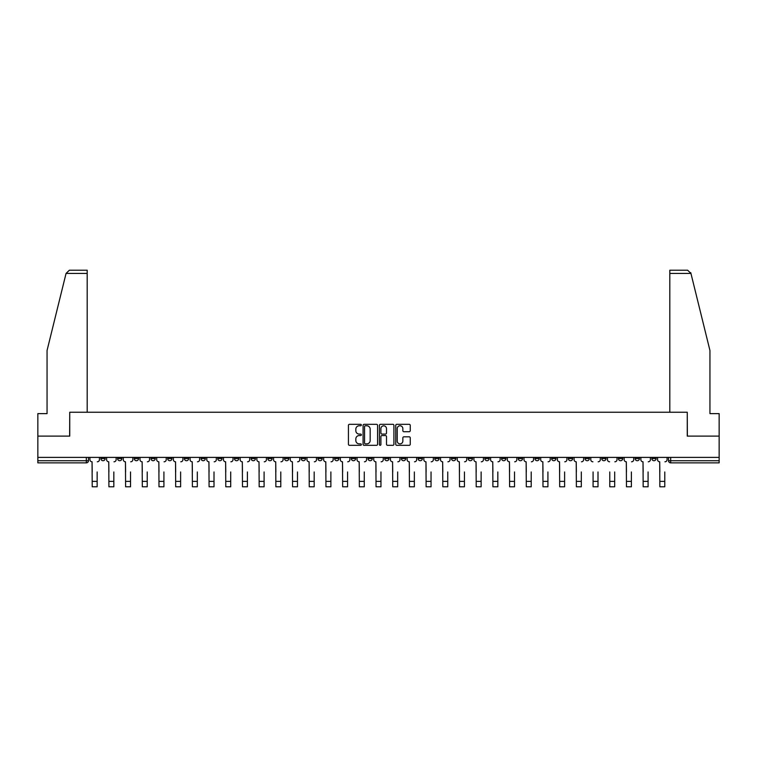 <?xml version="1.0" encoding="UTF-8"?>
<svg xmlns="http://www.w3.org/2000/svg" width="757" height="757" viewBox="0 0 757 757"><rect width="100%" height="100%" fill="white"/><g stroke="black" fill="none" stroke-linecap="round" stroke-linejoin="round"><path stroke-width="1.14" d="M361.373 425.046A0.738 0.738 0 0 0 360.644 424.317L349.479 424.317A1.05 1.05 0 0 0 348.428 425.368L348.428 444.274A1.05 1.05 0 0 0 349.479 445.324L360.644 445.324A0.738 0.738 0 0 0 361.373 444.586A0.738 0.738 0 0 0 360.644 443.857L359.197 443.857A3.359 3.359 0 0 1 355.837 440.489L355.837 438.918A3.359 3.359 0 0 1 359.197 435.559L360.644 435.559A0.738 0.738 0 0 0 361.373 434.821A0.738 0.738 0 0 0 360.644 434.083L359.197 434.083A3.359 3.359 0 0 1 355.837 430.724L355.837 429.143A3.359 3.359 0 0 1 359.197 425.784L360.644 425.784A0.738 0.738 0 0 0 361.373 425.046M651.834 457.398L651.834 458.581L656.111 458.581A2.139 2.139 0 0 1 653.972 460.72A2.139 2.139 0 0 1 651.834 458.581L651.834 457.398M551.664 457.398L551.664 458.581L555.941 458.581A2.139 2.139 0 0 1 553.802 460.72A2.139 2.139 0 0 1 551.664 458.581L551.664 457.398M534.962 457.398L534.962 458.581L539.249 458.581A2.139 2.139 0 0 1 537.11 460.72A2.139 2.139 0 0 1 534.962 458.581L534.962 457.398M434.792 457.398L434.792 458.581L439.079 458.581A2.139 2.139 0 0 1 436.931 460.72A2.139 2.139 0 0 1 434.792 458.581L434.792 457.398M418.101 457.398L418.101 458.581L422.378 458.581A2.139 2.139 0 0 1 420.239 460.72A2.139 2.139 0 0 1 418.101 458.581L418.101 457.398M401.399 457.398L401.399 458.581L405.686 458.581A2.139 2.139 0 0 1 403.547 460.72A2.139 2.139 0 0 1 401.399 458.581L401.399 457.398M368.016 457.398L368.016 458.581L372.293 458.581A2.139 2.139 0 0 1 370.154 460.72A2.139 2.139 0 0 1 368.016 458.581L368.016 457.398M334.622 458.581L334.622 457.398L334.622 458.581A2.139 2.139 0 0 0 336.761 460.72A2.139 2.139 0 0 1 334.622 458.581L338.899 458.581A2.139 2.139 0 0 1 336.761 460.72A2.139 2.139 0 0 0 338.899 458.581L338.899 457.398L338.899 458.581M317.921 458.581L317.921 457.398L317.921 458.581A2.139 2.139 0 0 0 320.069 460.72A2.139 2.139 0 0 1 317.921 458.581L322.208 458.581A2.139 2.139 0 0 1 320.069 460.72M301.229 458.581L301.229 457.398L301.229 458.581A2.139 2.139 0 0 0 303.368 460.72A2.139 2.139 0 0 1 301.229 458.581L305.516 458.581A2.139 2.139 0 0 1 303.368 460.72A2.139 2.139 0 0 0 305.516 458.581L305.516 457.398L305.516 458.581M284.537 457.398L284.537 458.581L288.814 458.581A2.139 2.139 0 0 1 286.676 460.72A2.139 2.139 0 0 1 284.537 458.581L284.537 457.398M267.836 457.398L267.836 458.581L272.123 458.581A2.139 2.139 0 0 1 269.984 460.72A2.139 2.139 0 0 1 267.836 458.581L267.836 457.398M251.144 457.398L251.144 458.581L255.421 458.581A2.139 2.139 0 0 1 253.283 460.72A2.139 2.139 0 0 1 251.144 458.581L251.144 457.398M234.452 458.581L234.452 457.398L234.452 458.581A2.139 2.139 0 0 0 236.591 460.72A2.139 2.139 0 0 1 234.452 458.581L238.729 458.581A2.139 2.139 0 0 1 236.591 460.72M201.059 458.581L201.059 457.398L201.059 458.581A2.139 2.139 0 0 0 203.198 460.72A2.139 2.139 0 0 1 201.059 458.581L205.336 458.581A2.139 2.139 0 0 1 203.198 460.72A2.139 2.139 0 0 0 205.336 458.581L205.336 457.398L205.336 458.581M184.367 458.581L184.367 457.398L184.367 458.581A2.139 2.139 0 0 0 186.506 460.72A2.139 2.139 0 0 1 184.367 458.581L188.644 458.581A2.139 2.139 0 0 1 186.506 460.72A2.139 2.139 0 0 0 188.644 458.581L188.644 457.398L188.644 458.581M167.666 458.581L167.666 457.398L167.666 458.581A2.139 2.139 0 0 0 169.805 460.72A2.139 2.139 0 0 1 167.666 458.581L171.953 458.581A2.139 2.139 0 0 1 169.805 460.72A2.139 2.139 0 0 0 171.953 458.581L171.953 457.398L171.953 458.581M150.974 458.581L150.974 457.398L150.974 458.581A2.139 2.139 0 0 0 153.113 460.72A2.139 2.139 0 0 1 150.974 458.581L155.251 458.581A2.139 2.139 0 0 1 153.113 460.72M134.273 458.581L134.273 457.398L134.273 458.581A2.139 2.139 0 0 0 136.421 460.72A2.139 2.139 0 0 1 134.273 458.581L138.559 458.581A2.139 2.139 0 0 1 136.421 460.72A2.139 2.139 0 0 0 138.559 458.581L138.559 457.398L138.559 458.581M117.581 458.581L117.581 457.398L117.581 458.581A2.139 2.139 0 0 0 119.72 460.72A2.139 2.139 0 0 1 117.581 458.581L121.858 458.581A2.139 2.139 0 0 1 119.72 460.72A2.139 2.139 0 0 0 121.858 458.581L121.858 457.398L121.858 458.581M409.196 431.717A1.05 1.05 0 0 0 410.247 430.667L410.247 425.368A1.05 1.05 0 0 0 409.196 424.317L396.8 424.317A1.05 1.05 0 0 0 395.75 425.368L395.75 444.274A1.05 1.05 0 0 0 396.8 445.324L409.196 445.324A1.05 1.05 0 0 0 410.247 444.274L410.247 437.868A1.05 1.05 0 0 0 409.196 436.817L403.897 436.817A1.05 1.05 0 0 0 402.847 437.868L402.847 441.047A2.81 2.81 0 0 1 400.037 443.857A2.81 2.81 0 0 1 397.226 441.047L397.226 428.594A2.81 2.81 0 0 1 400.037 425.784A2.81 2.81 0 0 1 402.847 428.594L402.847 430.667A1.05 1.05 0 0 0 403.897 431.717L409.196 431.717M66.058 273.428L69.37 270.221L87.187 270.221L87.187 273.428L66.058 273.428L47.057 350.491L47.057 413.634L37.85 413.634L37.85 436.108L69.739 436.108L69.739 412.243L687.261 412.243L687.261 436.108L719.15 436.108L719.15 457.398L37.85 457.398L37.85 460.72L88.474 460.72L88.474 457.398M37.85 436.108L37.85 457.398M377.582 425.368A1.05 1.05 0 0 0 376.532 424.317L364.136 424.317A1.05 1.05 0 0 0 363.086 425.368L363.086 444.274A1.05 1.05 0 0 0 364.136 445.324L376.532 445.324A1.05 1.05 0 0 0 377.582 444.274L377.582 425.368M380.468 424.317L392.864 424.317A1.05 1.05 0 0 1 393.914 425.368L393.914 444.274A1.05 1.05 0 0 1 392.864 445.324L387.565 445.324A1.05 1.05 0 0 1 386.505 444.274L386.505 436.609A1.05 1.05 0 0 0 385.455 435.559L381.944 435.559A1.05 1.05 0 0 0 380.894 436.609L380.894 444.586A0.738 0.738 0 0 1 380.156 445.324A0.738 0.738 0 0 1 379.418 444.586L379.418 425.368A1.05 1.05 0 0 1 380.468 424.317M668.526 457.398L668.526 460.72L719.15 460.72L719.15 462.858L670.674 462.858A2.139 2.139 0 0 1 668.526 460.72A2.139 2.139 0 0 0 670.674 462.858L670.674 457.398M719.15 457.398L719.15 460.72M88.474 460.72A2.139 2.139 0 0 1 86.326 462.858L37.85 462.858L37.85 460.72M656.111 457.398L656.111 458.581A2.139 2.139 0 0 1 653.972 460.72M639.419 457.398L639.419 458.581A2.139 2.139 0 0 1 637.28 460.72A2.139 2.139 0 0 1 635.142 458.581L639.419 458.581M635.142 457.398L635.142 458.581M622.727 457.398L622.727 458.581A2.139 2.139 0 0 1 620.579 460.72A2.139 2.139 0 0 1 618.441 458.581L622.727 458.581M618.441 457.398L618.441 458.581M606.026 457.398L606.026 458.581A2.139 2.139 0 0 1 603.887 460.72A2.139 2.139 0 0 1 601.749 458.581A2.139 2.139 0 0 0 603.887 460.72M601.749 457.398L601.749 458.581L606.026 458.581M589.334 457.398L589.334 458.581A2.139 2.139 0 0 1 587.195 460.72A2.139 2.139 0 0 1 585.047 458.581L589.334 458.581M585.047 457.398L585.047 458.581M572.633 457.398L572.633 458.581A2.139 2.139 0 0 1 570.494 460.72A2.139 2.139 0 0 1 568.356 458.581L572.633 458.581M568.356 457.398L568.356 458.581M555.941 457.398L555.941 458.581M539.249 457.398L539.249 458.581L539.249 457.398M522.548 457.398L522.548 458.581A2.139 2.139 0 0 1 520.409 460.72A2.139 2.139 0 0 1 518.271 458.581L522.548 458.581M518.271 457.398L518.271 458.581M505.856 457.398L505.856 458.581A2.139 2.139 0 0 1 503.717 460.72A2.139 2.139 0 0 1 501.579 458.581L505.856 458.581M501.579 457.398L501.579 458.581M489.164 457.398L489.164 458.581A2.139 2.139 0 0 1 487.016 460.72A2.139 2.139 0 0 1 484.877 458.581L489.164 458.581M484.877 457.398L484.877 458.581M472.463 457.398L472.463 458.581A2.139 2.139 0 0 1 470.324 460.72A2.139 2.139 0 0 1 468.186 458.581L472.463 458.581M468.186 457.398L468.186 458.581M455.771 457.398L455.771 458.581A2.139 2.139 0 0 1 453.632 460.72A2.139 2.139 0 0 1 451.484 458.581L455.771 458.581M451.484 457.398L451.484 458.581M439.079 457.398L439.079 458.581A2.139 2.139 0 0 1 436.931 460.72M422.378 457.398L422.378 458.581M405.686 458.581L405.686 457.398L405.686 458.581A2.139 2.139 0 0 1 403.547 460.72M388.984 457.398L388.984 458.581A2.139 2.139 0 0 1 386.846 460.72A2.139 2.139 0 0 1 384.707 458.581A2.139 2.139 0 0 0 386.846 460.72A2.139 2.139 0 0 0 388.984 458.581L384.707 458.581L384.707 457.398M372.293 458.581L372.293 457.398L372.293 458.581A2.139 2.139 0 0 1 370.154 460.72M355.601 457.398L355.601 458.581A2.139 2.139 0 0 1 353.453 460.72A2.139 2.139 0 0 1 351.314 458.581A2.139 2.139 0 0 0 353.453 460.72M351.314 457.398L351.314 458.581L355.601 458.581M322.208 457.398L322.208 458.581L322.208 457.398M288.814 458.581L288.814 457.398L288.814 458.581A2.139 2.139 0 0 1 286.676 460.72M272.123 458.581L272.123 457.398L272.123 458.581A2.139 2.139 0 0 1 269.984 460.72M255.421 458.581L255.421 457.398L255.421 458.581A2.139 2.139 0 0 1 253.283 460.72M238.729 457.398L238.729 458.581L238.729 457.398M222.038 458.581L222.038 457.398L222.038 458.581A2.139 2.139 0 0 1 219.89 460.72A2.139 2.139 0 0 1 217.751 458.581L222.038 458.581A2.139 2.139 0 0 1 219.89 460.72M217.751 457.398L217.751 458.581M155.251 457.398L155.251 458.581L155.251 457.398M105.166 457.398L105.166 458.581A2.139 2.139 0 0 1 103.028 460.72A2.139 2.139 0 0 1 100.889 458.581A2.139 2.139 0 0 0 103.028 460.72A2.139 2.139 0 0 0 105.166 458.581L105.166 457.398M100.889 457.398L100.889 458.581L105.166 458.581M365.29 425.784A0.738 0.738 0 0 0 364.552 426.522L364.552 443.119A0.738 0.738 0 0 0 365.29 443.857L366.814 443.857A3.359 3.359 0 0 0 370.173 440.489L370.173 429.143A3.359 3.359 0 0 0 366.814 425.784L365.29 425.784M386.505 428.651A2.81 2.81 0 0 0 383.704 425.841A2.81 2.81 0 0 0 380.894 428.651L380.894 433.032A1.05 1.05 0 0 0 381.944 434.083L385.455 434.083A1.05 1.05 0 0 0 386.505 433.032L386.505 428.651M89.913 459.65L89.913 457.398L89.913 459.65A2.139 2.139 0 0 0 92.061 461.789L92.222 471.961M92.061 461.789L92.222 486.779L97.142 486.779L97.142 471.961M99.441 459.65L99.441 457.398L99.441 459.65A2.139 2.139 0 0 1 97.303 461.789M97.142 486.779L92.222 486.779M106.614 459.65L106.614 457.398L106.614 459.65A2.139 2.139 0 0 0 108.753 461.789L108.913 471.961M108.753 461.789L108.913 486.779L113.834 486.779L113.834 471.961M116.133 459.65L116.133 457.398L116.133 459.65A2.139 2.139 0 0 1 113.995 461.789M123.306 459.65L123.306 457.398L123.306 459.65A2.139 2.139 0 0 0 125.444 461.789L125.605 471.961M125.444 461.789L125.605 486.779L130.535 486.779L130.535 471.961M132.835 459.65L132.835 457.398L132.835 459.65A2.139 2.139 0 0 1 130.687 461.789M87.187 412.243L87.187 273.428M69.635 436.108L69.739 412.243M719.15 436.108L719.15 413.634L709.943 413.634L709.943 350.491L690.753 272.662L690.942 273.428L687.63 270.221L669.813 270.221L669.813 412.243M687.365 436.108L687.261 412.243M113.834 486.779L108.913 486.779M130.535 486.779L125.605 486.779M139.998 459.65L139.998 457.398L139.998 459.65A2.139 2.139 0 0 0 142.146 461.789L142.307 471.961M142.146 461.789L142.307 486.779L147.227 486.779L147.227 471.961M149.526 459.65L149.526 457.398L149.526 459.65A2.139 2.139 0 0 1 147.388 461.789M156.699 459.65L156.699 457.398L156.699 459.65A2.139 2.139 0 0 0 158.838 461.789L158.998 471.961M158.838 461.789L158.998 486.779L163.919 486.779L163.919 471.961M166.218 459.65L166.218 457.398L166.218 459.65A2.139 2.139 0 0 1 164.08 461.789M173.391 459.65L173.391 457.398L173.391 459.65A2.139 2.139 0 0 0 175.529 461.789L175.69 471.961M175.529 461.789L175.69 486.779L180.62 486.779L180.62 471.961M182.92 459.65L182.92 457.398L182.92 459.65A2.139 2.139 0 0 1 180.781 461.789M147.227 486.779L142.307 486.779M163.919 486.779L158.998 486.779M180.62 486.779L175.69 486.779M190.092 459.65L190.092 457.398L190.092 459.65A2.139 2.139 0 0 0 192.231 461.789L192.392 471.961M192.231 461.789L192.392 486.779L197.312 486.779L197.312 471.961M199.611 459.65L199.611 457.398L199.611 459.65A2.139 2.139 0 0 1 197.473 461.789M197.312 486.779L192.392 486.779M206.784 459.65L206.784 457.398L206.784 459.65A2.139 2.139 0 0 0 208.923 461.789L209.083 471.961M208.923 461.789L209.083 486.779L214.004 486.779L214.004 471.961M216.313 459.65L216.313 457.398L216.313 459.65A2.139 2.139 0 0 1 214.165 461.789M214.004 486.779L209.083 486.779M223.476 459.65L223.476 457.398L223.476 459.65A2.139 2.139 0 0 0 225.624 461.789L225.785 471.961M225.624 461.789L225.785 486.779L230.705 486.779L230.705 471.961M233.005 459.65L233.005 457.398L233.005 459.65A2.139 2.139 0 0 1 230.866 461.789M230.705 486.779L225.785 486.779M240.177 459.65L240.177 457.398L240.177 459.65A2.139 2.139 0 0 0 242.316 461.789L242.477 471.961M242.316 461.789L242.477 486.779L247.397 486.779L247.397 471.961M249.696 459.65L249.696 457.398L249.696 459.65A2.139 2.139 0 0 1 247.558 461.789M247.397 486.779L242.477 486.779M256.869 459.65L256.869 457.398L256.869 459.65A2.139 2.139 0 0 0 259.008 461.789L259.168 471.961M259.008 461.789L259.168 486.779L264.098 486.779L264.098 471.961M266.398 459.65L266.398 457.398L266.398 459.65A2.139 2.139 0 0 1 264.25 461.789M264.098 486.779L259.168 486.779M273.561 459.65L273.561 457.398L273.561 459.65A2.139 2.139 0 0 0 275.709 461.789L275.87 471.961M275.709 461.789L275.87 486.779L280.79 486.779L280.79 471.961M283.09 459.65L283.09 457.398L283.09 459.65A2.139 2.139 0 0 1 280.951 461.789M280.79 486.779L275.87 486.779M290.262 459.65L290.262 457.398L290.262 459.65A2.139 2.139 0 0 0 292.401 461.789L292.562 471.961M292.401 461.789L292.562 486.779L297.482 486.779L297.482 471.961M299.781 459.65L299.781 457.398L299.781 459.65A2.139 2.139 0 0 1 297.643 461.789M297.482 486.779L292.562 486.779M306.954 459.65L306.954 457.398L306.954 459.65A2.139 2.139 0 0 0 309.093 461.789L309.253 471.961M309.093 461.789L309.253 486.779L314.183 486.779L314.183 471.961M316.483 459.65L316.483 457.398L316.483 459.65A2.139 2.139 0 0 1 314.344 461.789M314.183 486.779L309.253 486.779M323.655 459.65L323.655 457.398L323.655 459.65A2.139 2.139 0 0 0 325.794 461.789L325.955 471.961M325.794 461.789L325.955 486.779L330.875 486.779L330.875 471.961M333.175 459.65L333.175 457.398L333.175 459.65A2.139 2.139 0 0 1 331.036 461.789M330.875 486.779L325.955 486.779M340.347 459.65L340.347 457.398L340.347 459.65A2.139 2.139 0 0 0 342.486 461.789L342.647 471.961M342.486 461.789L342.647 486.779L347.567 486.779L347.567 471.961M349.876 459.65L349.876 457.398L349.876 459.65A2.139 2.139 0 0 1 347.728 461.789M347.567 486.779L342.647 486.779M357.039 459.65L357.039 457.398L357.039 459.65A2.139 2.139 0 0 0 359.187 461.789L359.338 471.961M359.187 461.789L359.338 486.779L364.268 486.779L364.268 471.961M366.568 459.65L366.568 457.398L366.568 459.65A2.139 2.139 0 0 1 364.429 461.789M364.268 486.779L359.338 486.779M373.74 459.65L373.74 457.398L373.74 459.65A2.139 2.139 0 0 0 375.879 461.789L376.04 471.961M375.879 461.789L376.04 486.779L380.96 486.779L380.96 471.961M383.26 459.65L383.26 457.398L383.26 459.65A2.139 2.139 0 0 1 381.121 461.789M380.96 486.779L376.04 486.779M390.432 459.65L390.432 457.398L390.432 459.65A2.139 2.139 0 0 0 392.571 461.789L392.732 471.961M392.571 461.789L392.732 486.779L397.662 486.779L397.662 471.961M399.961 459.65L399.961 457.398L399.961 459.65A2.139 2.139 0 0 1 397.813 461.789M397.662 486.779L392.732 486.779M407.124 459.65L407.124 457.398L407.124 459.65A2.139 2.139 0 0 0 409.272 461.789L409.433 471.961M409.272 461.789L409.433 486.779L414.353 486.779L414.353 471.961M416.653 459.65L416.653 457.398L416.653 459.65A2.139 2.139 0 0 1 414.514 461.789M414.353 486.779L409.433 486.779M423.825 459.65L423.825 457.398L423.825 459.65A2.139 2.139 0 0 0 425.964 461.789L426.125 471.961M425.964 461.789L426.125 486.779L431.045 486.779L431.045 471.961M433.345 459.65L433.345 457.398L433.345 459.65A2.139 2.139 0 0 1 431.206 461.789M431.045 486.779L426.125 486.779M440.517 459.65L440.517 457.398L440.517 459.65A2.139 2.139 0 0 0 442.656 461.789L442.817 471.961M442.656 461.789L442.817 486.779L447.747 486.779L447.747 471.961M450.046 459.65L450.046 457.398L450.046 459.65A2.139 2.139 0 0 1 447.907 461.789M447.747 486.779L442.817 486.779M457.219 459.65L457.219 457.398L457.219 459.65A2.139 2.139 0 0 0 459.357 461.789L459.518 471.961M459.357 461.789L459.518 486.779L464.438 486.779L464.438 471.961M466.738 459.65L466.738 457.398L466.738 459.65A2.139 2.139 0 0 1 464.599 461.789M464.438 486.779L459.518 486.779M473.91 459.65L473.91 457.398L473.91 459.65A2.139 2.139 0 0 0 476.049 461.789L476.21 471.961M476.049 461.789L476.21 486.779L481.13 486.779L481.13 471.961M483.439 459.65L483.439 457.398L483.439 459.65A2.139 2.139 0 0 1 481.291 461.789M481.13 486.779L476.21 486.779M490.602 459.65L490.602 457.398L490.602 459.65A2.139 2.139 0 0 0 492.75 461.789L492.902 471.961M492.75 461.789L492.902 486.779L497.832 486.779L497.832 471.961M500.131 459.65L500.131 457.398L500.131 459.65A2.139 2.139 0 0 1 497.992 461.789M497.832 486.779L492.902 486.779M507.304 459.65L507.304 457.398L507.304 459.65A2.139 2.139 0 0 0 509.442 461.789L509.603 471.961M509.442 461.789L509.603 486.779L514.523 486.779L514.523 471.961M516.823 459.65L516.823 457.398L516.823 459.65A2.139 2.139 0 0 1 514.684 461.789M514.523 486.779L509.603 486.779M523.995 459.65L523.995 457.398L523.995 459.65A2.139 2.139 0 0 0 526.134 461.789L526.295 471.961M526.134 461.789L526.295 486.779L531.215 486.779L531.215 471.961M533.524 459.65L533.524 457.398L533.524 459.65A2.139 2.139 0 0 1 531.376 461.789M531.215 486.779L526.295 486.779M540.687 459.65L540.687 457.398L540.687 459.65A2.139 2.139 0 0 0 542.835 461.789L542.996 471.961M542.835 461.789L542.996 486.779L547.917 486.779L547.917 471.961M550.216 459.65L550.216 457.398L550.216 459.65A2.139 2.139 0 0 1 548.077 461.789M547.917 486.779L542.996 486.779M557.389 459.65L557.389 457.398L557.389 459.65A2.139 2.139 0 0 0 559.527 461.789L559.688 471.961M559.527 461.789L559.688 486.779L564.608 486.779L564.608 471.961M566.908 459.65L566.908 457.398L566.908 459.65A2.139 2.139 0 0 1 564.769 461.789M564.608 486.779L559.688 486.779M574.08 459.65L574.08 457.398L574.08 459.65A2.139 2.139 0 0 0 576.219 461.789L576.38 471.961M576.219 461.789L576.38 486.779L581.31 486.779L581.31 471.961M583.609 459.65L583.609 457.398L583.609 459.65A2.139 2.139 0 0 1 581.471 461.789M581.31 486.779L576.38 486.779M593.081 486.779L598.002 486.779L593.081 486.779L593.081 471.961M592.92 461.789L592.92 461.789A2.139 2.139 0 0 1 590.782 459.65L590.782 457.398L590.782 459.65M598.002 471.961L598.002 486.779M598.162 461.789A2.139 2.139 0 0 0 600.301 459.65L600.301 457.398L600.301 459.65M609.773 486.779L614.693 486.779L609.773 486.779L609.773 471.961M609.612 461.789L609.612 461.789A2.139 2.139 0 0 1 607.474 459.65L607.474 457.398L607.474 459.65M614.693 471.961L614.693 486.779M614.854 461.789A2.139 2.139 0 0 0 617.002 459.65L617.002 457.398L617.002 459.65M624.165 459.65L624.165 457.398L624.165 459.65A2.139 2.139 0 0 0 626.313 461.789L626.465 471.961M626.313 461.789L626.465 486.779L631.395 486.779L631.395 471.961M633.694 459.65L633.694 457.398L633.694 459.65A2.139 2.139 0 0 1 631.556 461.789M631.395 486.779L626.465 486.779M640.867 459.65L640.867 457.398L640.867 459.65A2.139 2.139 0 0 0 643.005 461.789L643.166 471.961M643.005 461.789L643.166 486.779L648.087 486.779L648.087 471.961M650.386 459.65L650.386 457.398L650.386 459.65A2.139 2.139 0 0 1 648.247 461.789M648.087 486.779L643.166 486.779M657.559 459.65L657.559 457.398L657.559 459.65A2.139 2.139 0 0 0 659.697 461.789L659.858 471.961M659.697 461.789L659.858 486.779L664.778 486.779L664.778 471.961M667.087 459.65L667.087 457.398L667.087 459.65A2.139 2.139 0 0 1 664.939 461.789M664.778 486.779L659.858 486.779M86.326 457.398L86.326 462.858M97.142 481.376L92.222 481.376M690.942 273.428L669.813 273.428M113.834 481.376L108.913 481.376M130.535 481.376L125.605 481.376M147.227 481.376L142.307 481.376M163.919 481.376L158.998 481.376M180.62 481.376L175.69 481.376M197.312 481.376L192.392 481.376M214.004 481.376L209.083 481.376M230.705 481.376L225.785 481.376M247.397 481.376L242.477 481.376M264.098 481.376L259.168 481.376M280.79 481.376L275.87 481.376M297.482 481.376L292.562 481.376M314.183 481.376L309.253 481.376M330.875 481.376L325.955 481.376M347.567 481.376L342.647 481.376M364.268 481.376L359.338 481.376M380.96 481.376L376.04 481.376M397.662 481.376L392.732 481.376M414.353 481.376L409.433 481.376M431.045 481.376L426.125 481.376M447.747 481.376L442.817 481.376M464.438 481.376L459.518 481.376M481.13 481.376L476.21 481.376M497.832 481.376L492.902 481.376M514.523 481.376L509.603 481.376M531.215 481.376L526.295 481.376M547.917 481.376L542.996 481.376M564.608 481.376L559.688 481.376M581.31 481.376L576.38 481.376M598.002 481.376L593.081 481.376M614.693 481.376L609.773 481.376M631.395 481.376L626.465 481.376M648.087 481.376L643.166 481.376M664.778 481.376L659.858 481.376"/></g></svg>
